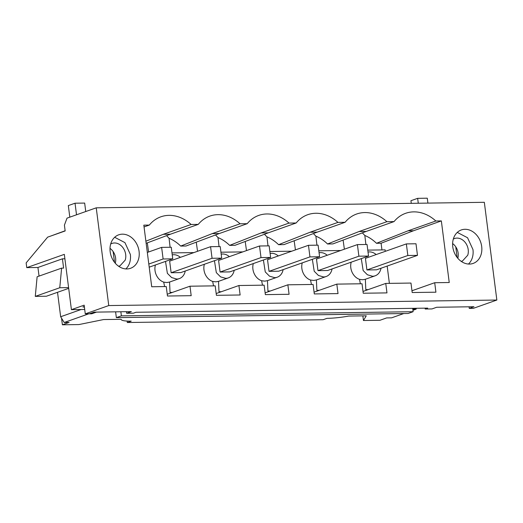 <?xml version="1.0" encoding="UTF-8"?>
<svg xmlns="http://www.w3.org/2000/svg" width="523" height="523" viewBox="0 0 523 523"><rect width="100%" height="100%" fill="white"/><g stroke="black" fill="none" stroke-linecap="round" stroke-linejoin="round"><path stroke-width="0.78" d="M496.85 300.039L108.758 305.563L96.239 207.827L484.331 202.303L496.85 300.039L473.367 308.335L469.262 308.393L473.956 306.733L436.692 307.263L431.998 308.923L425.192 309.021L427.742 308.119L136 312.27L133.45 313.172L126.644 313.27L126.442 311.682M108.758 305.563L85.275 313.859L89.381 313.8L94.081 312.139L131.345 311.61L126.644 313.27M469.262 308.393L469.059 306.805M84.334 306.491L82.902 307.001L84.393 306.981M85.275 313.859L84.164 305.164L71.416 309.662L64.329 254.361L26.758 267.632L26.15 262.886L47.645 237.141L65.159 230.957L64.414 225.125L67.022 218.143L96.239 207.827M84.713 309.472L71.416 309.662M91.571 313.029L91.669 313.813L96.493 312.107M91.669 313.813L88.642 313.813M121.133 319.305L121.146 319.409A23.666 3.7 172.7 0 1 121.14 319.305L103.6 319.553L78.908 324.567L62.394 324.803L69.108 322.43L64.179 322.501L88.668 313.852M121.146 319.409A23.666 3.7 172.7 0 0 131.201 321.135L127.311 322.514L323.09 319.723L326.98 318.35A23.666 3.7 172.7 0 0 348.723 316.062L366.263 315.814L363.452 320.514L362.857 315.859M403.763 313.545L391.596 317.84L386.674 317.912L379.96 320.279L363.452 320.514M412.948 310.302L416.086 309.191L413.085 309.237L415.765 308.289M51.012 235.951L65.133 230.767M481.69 246.477A17.749 14.186 70.5 0 0 461.325 229.943A17.749 14.186 70.5 0 0 452.781 246.889A17.749 14.186 70.5 0 0 473.145 263.422A17.749 14.186 70.5 0 0 481.69 246.477M189.98 286.205L215.195 285.852L216.411 295.318L240.135 294.985L238.919 285.512L264.141 285.153L265.357 294.626L289.082 294.286L287.866 284.813L313.087 284.453L314.297 293.926L338.028 293.593L336.812 284.12L362.034 283.76L363.243 293.233L386.968 292.893L385.758 283.42L410.973 283.061L412.189 292.534L435.914 292.194L434.705 282.721L449.237 282.518L441.347 220.915L435.849 220.994A39.055 31.203 70.5 0 0 405.639 213.306A39.055 31.203 70.5 0 0 394.048 221.589L386.902 221.693A39.055 31.203 70.5 0 0 356.693 213.999A39.055 31.203 70.5 0 0 345.108 222.288L337.956 222.393A39.055 31.203 70.5 0 0 307.746 214.698A39.055 31.203 70.5 0 0 296.162 222.988L289.01 223.086A39.055 31.203 70.5 0 0 258.8 215.398A39.055 31.203 70.5 0 0 247.216 223.681L240.07 223.785A39.055 31.203 70.5 0 0 209.86 216.091A39.055 31.203 70.5 0 0 198.269 224.38L191.124 224.478A39.055 31.203 70.5 0 0 160.914 216.79A39.055 31.203 70.5 0 0 149.323 225.073L143.825 225.151L151.716 286.754L166.249 286.545L167.465 296.018L191.189 295.678L189.98 286.205L167.236 294.24M139.072 251.354A17.749 14.186 70.5 0 0 118.708 234.82A17.749 14.186 70.5 0 0 110.17 251.766A17.749 14.186 70.5 0 0 130.534 268.299A17.749 14.186 70.5 0 0 139.072 251.354M115.276 263.246A11.911 9.519 70.5 0 0 110.013 248.379M114.511 262.311L113.131 251.563M425.081 308.158L425.192 309.021M457.828 258.29A11.911 9.519 70.5 0 0 452.624 243.561M457.122 257.427L455.768 246.843M64.898 258.787L62.427 258.826L63.61 268.096L61.616 268.129L59.766 287.742L68.591 287.617M64.179 322.501L60.655 316.742L81.091 309.524M57.523 292.305L60.655 316.742M68.683 288.363L46.397 296.234L35.276 296.391L59.766 287.742M61.616 268.129L37.126 276.778L35.276 296.391M39.042 276.098L37.937 267.469L26.758 267.632M62.394 324.803L61.551 318.206M127.128 321.076L127.311 322.514M416.086 309.191L416.406 308.282M434.705 282.721L411.961 290.755M385.758 283.42L363.014 291.448M336.812 284.12L314.075 292.148M287.866 284.813L265.128 292.847M238.919 285.512L216.182 293.54M121.382 315.859L413.124 311.708L408.09 313.48L116.348 317.638L121.382 315.859L120.859 311.76M115.609 311.832L116.348 317.638M413.124 311.708L412.693 308.335M468.464 264.05A17.749 14.186 70.5 0 0 472.969 249.556L467.555 237.749L457.285 232.402M198.269 224.38L170.426 234.212L163.281 234.317L191.124 224.478M170.426 234.212L146.152 243.306M247.216 223.681L219.372 233.513L212.22 233.618L240.07 223.785M212.22 233.618L180.71 246.078A39.055 31.203 70.5 0 0 169.06 238.259L166.569 235.657M219.372 233.513L186.057 246L180.71 246.078M296.162 222.988L268.319 232.82L264.743 232.872L261.167 232.918L289.01 223.086M261.167 232.918L229.656 245.379A39.055 31.203 70.5 0 0 218.006 237.566L215.509 234.958M268.319 232.82L235.004 245.307L229.656 245.379M345.108 222.288L317.258 232.12L310.113 232.225L337.956 222.393M310.113 232.225L278.596 244.686A39.055 31.203 70.5 0 0 266.952 236.867L264.455 234.265M317.258 232.12L283.95 244.607L278.596 244.686M394.048 221.589L366.205 231.428L359.059 231.526L386.902 221.693M359.059 231.526L327.542 243.986A39.055 31.203 70.5 0 0 315.892 236.167L313.401 233.565M366.205 231.428L332.889 243.914L327.542 243.986M441.347 220.915L413.503 230.754L408.005 230.833L435.849 220.994M408.005 230.833L376.488 243.293A39.055 31.203 70.5 0 0 364.838 235.474L362.347 232.872M367.774 250.118L385.098 249.87L385.288 251.347M387.17 266.063L389.387 283.368M413.503 230.754L381.09 243.228L381.947 249.916M149.323 225.073L144.054 226.936M163.281 234.317L145.878 241.195M114.668 237.279L124.938 242.626L130.351 254.44A17.749 14.186 -109.5 0 1 125.847 268.927M37.937 267.469L62.427 258.826M110.68 244.032A11.911 9.519 -109.5 0 1 112.02 243.411A11.911 9.519 -109.5 0 1 122.676 247.314A11.911 9.519 -109.5 0 1 125.213 260.114L119.95 265.867L118.558 266.22M453.31 239.096A11.911 9.519 -109.5 0 1 454.546 238.534A11.911 9.519 -109.5 0 1 465.209 242.437A11.911 9.519 -109.5 0 1 467.739 255.237L462.476 260.99L461.162 261.33M170.106 247.268L169.06 238.259M148.597 251.988L147.323 242.868M197.544 251.295L196.262 242.175M219.052 246.568L218.006 237.566M246.49 250.595L245.209 241.476M267.998 245.875L266.952 236.867M295.436 249.896L294.155 240.776M316.938 245.176L315.892 236.167M344.376 249.203L343.101 240.083M365.884 244.476L364.838 235.474M376.488 243.293L381.09 243.228M360.386 283.78L359.491 279.341L362.687 279.746L365.348 279.256L365.819 289.637L368.251 289.605M365.819 289.637L367.852 289.742M311.447 284.479L310.544 280.034L313.741 280.446L316.402 279.955L316.873 290.337L318.906 290.442M262.5 285.172L261.598 280.733L264.801 281.139L267.456 280.648L267.933 291.03L269.96 291.141M213.554 285.872L212.658 281.433L215.855 281.838L218.509 281.348L218.987 291.729L221.013 291.834M164.608 286.571L163.712 282.126L166.909 282.538L169.57 282.047L170.04 292.429L172.067 292.534M376.547 269.816L366.917 269.953L365.427 258.355L406.358 243.901L415.994 243.764L417.478 255.361L376.547 269.816M165.503 261.402L167.373 273.326L171.609 277.556L176.767 279.053A12.434 9.937 70.5 0 0 179.35 278.596A12.434 9.937 70.5 0 0 185.234 271.025M180.402 257.349A12.434 9.937 70.5 0 0 173.649 254.694L172.237 254.832M171.989 252.91L193.856 252.596M170.04 292.429L172.472 292.39M204.382 264.259A12.434 9.937 70.5 0 0 212.658 281.433M155.436 264.958A12.434 9.937 70.5 0 0 163.712 282.126M214.45 260.709L216.319 272.627L220.556 276.863L225.714 278.354A12.434 9.937 70.5 0 0 228.296 277.896A12.434 9.937 70.5 0 0 234.18 270.326M229.349 256.649A12.434 9.937 70.5 0 0 222.595 253.995L221.183 254.139M220.935 252.21L242.803 251.896M218.987 291.729L221.412 291.697M253.328 263.566A12.434 9.937 70.5 0 0 261.598 280.733M263.396 260.009L265.266 271.934L269.502 276.164L274.66 277.661A12.434 9.937 70.5 0 0 277.242 277.203A12.434 9.937 70.5 0 0 283.126 269.633M278.295 255.95A12.434 9.937 70.5 0 0 271.542 253.295L270.13 253.439M269.881 251.511L291.749 251.203M267.933 291.03L270.358 290.997M302.274 262.866A12.434 9.937 70.5 0 0 310.544 280.034M312.342 259.31L314.212 271.234L318.448 275.471L323.606 276.961A12.434 9.937 70.5 0 0 326.182 276.504A12.434 9.937 70.5 0 0 332.066 268.933M327.235 255.257A12.434 9.937 70.5 0 0 320.481 252.602L319.076 252.746M318.827 250.818L340.689 250.504M316.873 290.337L319.305 290.298M351.221 262.173A12.434 9.937 70.5 0 0 359.491 279.341M361.282 258.617L363.152 270.535L367.388 274.771L372.553 276.268A12.434 9.937 70.5 0 0 375.128 275.811A12.434 9.937 70.5 0 0 381.012 268.234M376.181 254.557A12.434 9.937 70.5 0 0 369.428 251.903L368.015 252.047M327.607 270.509L317.971 270.646L316.487 259.055L357.412 244.601L367.048 244.463L368.532 256.054L327.607 270.509M278.661 271.208L269.025 271.345L267.541 259.748L308.465 245.294L318.102 245.156L319.586 256.754L278.661 271.208M229.715 271.901L220.078 272.038L218.594 260.447L259.519 245.993L269.155 245.856L270.639 257.453L229.715 271.901M180.768 272.601L171.132 272.738L169.648 261.147L210.579 246.693L220.209 246.555L221.693 258.146L180.768 272.601M366.917 269.953L407.842 255.499L406.358 243.901M417.478 255.361L407.842 255.499M317.971 270.646L358.896 256.192L357.412 244.601M368.532 256.054L358.896 256.192M269.025 271.345L309.949 256.891L308.465 245.294M319.586 256.754L309.949 256.891M220.078 272.038L261.01 257.591L259.519 245.993M270.639 257.453L261.01 257.591M171.132 272.738L212.063 258.284L210.579 246.693M221.693 258.146L212.063 258.284M148.807 264.037L163.117 258.983L161.633 247.386L171.263 247.248L172.753 258.846L149.205 267.161M147.323 252.439L161.633 247.386M172.753 258.846L163.117 258.983M427.912 203.107L427.278 198.197L417.648 198.335L410.934 200.708L411.274 203.342M418.276 203.244L417.648 198.335M85.746 211.534L84.667 203.074L75.031 203.212L68.323 205.585L69.807 217.163M76.515 214.796L75.031 203.212M169.328 282.139L179.35 278.596M218.268 281.439L228.296 277.896M267.214 280.74L277.242 277.203M316.16 280.047L326.182 276.504M365.106 279.347L375.128 275.811"/></g></svg>
